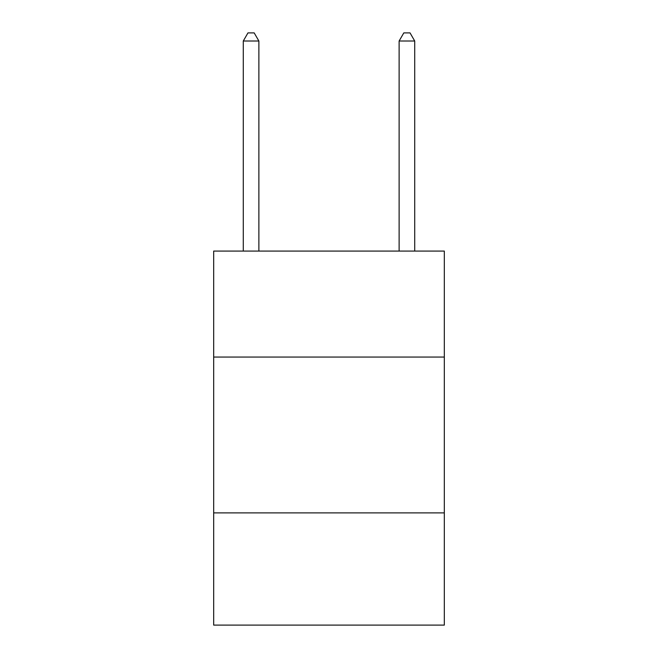 <?xml version="1.0" encoding="UTF-8"?>
<svg xmlns="http://www.w3.org/2000/svg" width="658" height="658" viewBox="0 0 658 658"><rect width="100%" height="100%" fill="white"/><g stroke="black" fill="none" stroke-linecap="round" stroke-linejoin="round"><path stroke-width="0.99" d="M444.323 357.055L444.323 251.076L213.677 251.076L213.677 357.055L444.323 357.055L444.323 625.1L213.677 625.1L213.677 357.055M444.323 512.895L213.677 512.895M258.874 251.076L258.874 41.002L243.287 41.002L243.287 251.076M243.287 41.002L247.959 32.9L254.194 32.9L258.874 41.002M414.713 251.076L414.713 41.002L399.126 41.002L399.126 251.076M399.126 41.002L403.806 32.9L410.041 32.9L414.713 41.002"/></g></svg>
